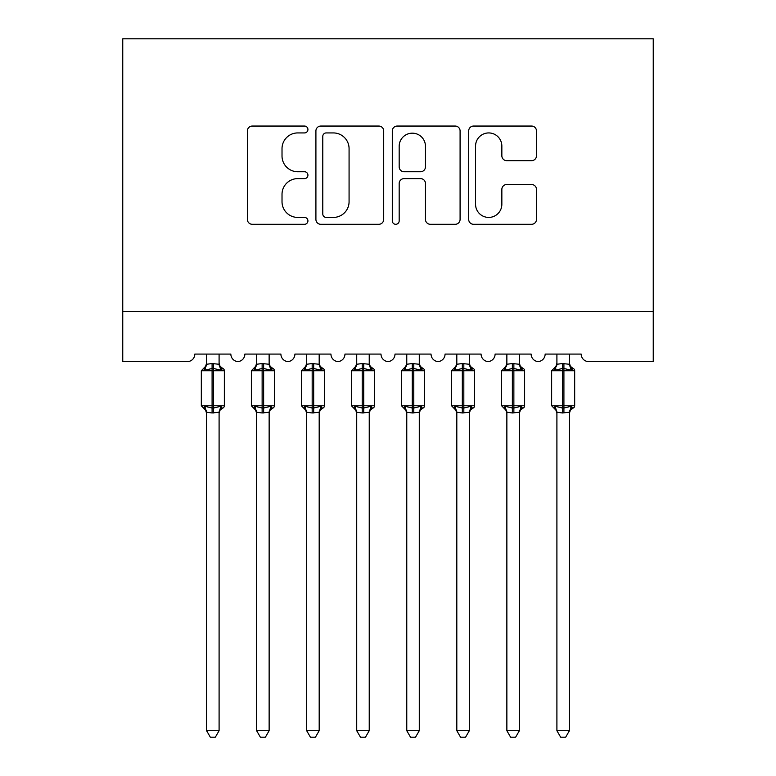 <?xml version="1.0" encoding="UTF-8"?>
<svg xmlns="http://www.w3.org/2000/svg" width="776" height="776" viewBox="0 0 776 776"><rect width="100%" height="100%" fill="white"/><g stroke="black" fill="none" stroke-linecap="round" stroke-linejoin="round"><path stroke-width="1.16" d="M307.926 129.495A3.443 3.443 0 0 0 304.493 126.051L252.297 126.051A4.908 4.908 0 0 0 247.379 130.969L247.379 219.385A4.908 4.908 0 0 0 252.297 224.303L304.493 224.303A3.443 3.443 0 0 0 307.926 220.859A3.443 3.443 0 0 0 304.493 217.425L297.732 217.425A15.724 15.724 0 0 1 282.018 201.702L282.018 194.339A15.724 15.724 0 0 1 297.732 178.616L304.493 178.616A3.443 3.443 0 0 0 307.926 175.172A3.443 3.443 0 0 0 304.493 171.739L297.732 171.739A15.724 15.724 0 0 1 282.018 156.015L282.018 148.653A15.724 15.724 0 0 1 297.732 132.929L304.493 132.929A3.443 3.443 0 0 0 307.926 129.495M531.57 160.68A4.908 4.908 0 0 0 536.478 155.772L536.478 130.969A4.908 4.908 0 0 0 531.57 126.051L473.602 126.051A4.908 4.908 0 0 0 468.685 130.969L468.685 219.385A4.908 4.908 0 0 0 473.602 224.303L531.57 224.303A4.908 4.908 0 0 0 536.478 219.385L536.478 189.422A4.908 4.908 0 0 0 531.57 184.513L506.757 184.513A4.908 4.908 0 0 0 501.849 189.422L501.849 204.282A13.143 13.143 0 0 1 488.705 217.425A13.143 13.143 0 0 1 475.562 204.282L475.562 146.072A13.143 13.143 0 0 1 488.705 132.929A13.143 13.143 0 0 1 501.849 146.072L501.849 155.772A4.908 4.908 0 0 0 506.757 160.68L531.57 160.68M653.247 311.554L653.247 38.8L122.753 38.8L122.753 361.597L187.317 361.597A7.508 7.508 0 0 0 194.825 354.089L230.85 354.089A7.508 7.508 0 0 0 237.863 361.587A7.508 7.508 0 0 0 244.867 354.089L280.902 354.089A7.508 7.508 0 0 0 287.906 361.587A7.508 7.508 0 0 0 294.909 354.089L330.945 354.089A7.508 7.508 0 0 0 337.958 361.587A7.508 7.508 0 0 0 344.961 354.089L380.997 354.089A7.508 7.508 0 0 0 388 361.587A7.508 7.508 0 0 0 395.003 354.089L431.039 354.089A7.508 7.508 0 0 0 438.042 361.587A7.508 7.508 0 0 0 445.055 354.089L481.091 354.089A7.508 7.508 0 0 0 488.094 361.587A7.508 7.508 0 0 0 495.098 354.089L531.133 354.089A7.508 7.508 0 0 0 538.137 361.587A7.508 7.508 0 0 0 545.15 354.089L581.175 354.089A7.508 7.508 0 0 0 588.683 361.597L653.247 361.597L653.247 311.554L122.753 311.554M383.703 130.969A4.908 4.908 0 0 0 378.785 126.051L320.827 126.051A4.908 4.908 0 0 0 315.91 130.969L315.91 219.385A4.908 4.908 0 0 0 320.827 224.303L378.785 224.303A4.908 4.908 0 0 0 383.703 219.385L383.703 130.969M397.215 126.051L455.173 126.051A4.908 4.908 0 0 1 460.09 130.969L460.09 219.385A4.908 4.908 0 0 1 455.173 224.303L430.37 224.303A4.908 4.908 0 0 1 425.461 219.385L425.461 183.524A4.908 4.908 0 0 0 420.543 178.616L404.092 178.616A4.908 4.908 0 0 0 399.174 183.524L399.174 220.859A3.443 3.443 0 0 1 395.741 224.303A3.443 3.443 0 0 1 392.297 220.859L392.297 130.969A4.908 4.908 0 0 1 397.215 126.051M326.23 132.929A3.443 3.443 0 0 0 322.787 136.372L322.787 213.982A3.443 3.443 0 0 0 326.23 217.425L333.35 217.425A15.724 15.724 0 0 0 349.074 201.702L349.074 148.653A15.724 15.724 0 0 0 333.35 132.929L326.23 132.929M425.461 146.315A13.143 13.143 0 0 0 412.318 133.171A13.143 13.143 0 0 0 399.174 146.315L399.174 166.83A4.908 4.908 0 0 0 404.092 171.739L420.543 171.739A4.908 4.908 0 0 0 425.461 166.83L425.461 146.315M206.581 412.483L206.581 412.483A5.51 5.248 180 0 0 203.69 407.866L204.767 406.255L212.09 408.021L212.09 405.77L213.584 405.77L213.584 368.484L220.908 370.249L222.702 368.387A2.503 2.503 0 0 1 224.351 370.734L201.323 370.734L201.323 405.77L212.09 405.77L212.09 368.484L204.767 370.249L203.69 368.639A5.51 5.248 0 0 0 206.581 364.012M219.094 730.691L215.34 737.2L210.335 737.2L206.581 730.691L219.094 730.691L219.094 412.231L212.09 412.968L212.09 408.021L213.584 408.021L213.584 405.77L224.351 405.77A2.503 2.503 0 0 1 222.702 408.118L221.984 407.866L222.702 408.118L220.083 410.135L219.094 413.288M206.581 730.691L206.581 412.231L204.767 406.255M212.09 412.968L206.581 412.231M206.581 354.089L206.581 364.274L212.09 363.537L219.094 364.274L219.094 354.089M219.094 364.012L219.094 364.012A5.51 5.248 0 0 0 221.984 368.639M213.584 412.968L213.584 408.021L220.908 406.255L221.984 407.866A5.51 5.248 180 0 0 219.094 412.483M204.767 370.249L205.504 368.115M220.908 370.249L219.094 364.274M219.094 412.231L220.908 406.255M256.623 412.483L256.623 412.483A5.51 5.248 180 0 0 253.733 407.866L254.809 406.255L262.133 408.021L262.133 405.77L263.636 405.77L263.636 368.484L270.95 370.249L272.754 368.387A2.503 2.503 0 0 1 274.394 370.734L251.375 370.734L251.375 405.77L262.133 405.77L262.133 368.484L254.809 370.249L253.733 368.639A5.51 5.248 0 0 0 256.623 364.012M269.136 730.691L265.382 737.2L260.387 737.2L256.623 730.691L269.136 730.691L269.146 412.231L262.133 412.968L262.133 408.021L263.636 408.021L263.636 405.77L274.394 405.77A2.503 2.503 0 0 1 272.754 408.118L272.027 407.866L272.754 408.118L270.135 410.135L269.136 413.288M256.623 730.691L256.623 412.231L254.809 406.255M262.133 412.968L256.623 412.231M256.623 354.089L256.623 364.274L262.133 363.537L269.146 364.274L269.136 354.089M269.136 364.012L269.136 364.012A5.51 5.248 0 0 0 272.027 368.639M263.636 412.968L263.636 408.021L270.95 406.255L272.027 407.866A5.51 5.248 180 0 0 269.136 412.483M254.809 370.249L255.546 368.115M270.95 370.249L269.146 364.274M269.146 412.231L270.95 406.255M306.675 412.483L306.675 412.483A5.51 5.248 180 0 0 303.785 407.866L304.861 406.255L312.175 408.021L312.175 405.77L313.679 405.77L313.679 368.484L321.002 370.249L322.797 368.387A2.503 2.503 0 0 1 324.446 370.734L301.418 370.734L301.418 405.77L312.175 405.77L312.175 368.484L304.861 370.249L303.785 368.639A5.51 5.248 0 0 0 306.675 364.012M319.188 730.691L315.434 737.2L310.429 737.2L306.675 730.691L319.188 730.691L319.188 412.231L312.175 412.968L312.175 408.021L313.679 408.021L313.679 405.77L324.446 405.77A2.503 2.503 0 0 1 322.797 408.118L322.079 407.866L322.797 408.118L320.178 410.135L319.188 413.288M306.675 730.691L306.675 412.454L304.861 406.255M312.175 412.968L306.665 412.231M306.675 354.089L306.665 364.274L312.175 363.537L319.188 364.274L319.188 354.089M319.188 364.012L319.188 364.012A5.51 5.248 0 0 0 322.079 368.639M313.679 412.968L313.679 408.021L321.002 406.255L322.079 407.866A5.51 5.248 180 0 0 319.188 412.483M304.861 370.249L305.599 368.115M321.002 370.249L319.188 364.274M319.188 412.231L321.002 406.255M356.717 412.483L356.717 412.483A5.51 5.248 180 0 0 353.827 407.866L354.904 406.255L362.227 408.021L362.227 405.77L363.731 405.77L363.731 368.484L371.044 370.249L372.849 368.387A2.503 2.503 0 0 1 374.488 370.734L351.47 370.734L351.47 405.77L362.227 405.77L362.227 368.484L354.904 370.249L353.827 368.639A5.51 5.248 0 0 0 356.717 364.012M369.23 730.691L365.477 737.2L360.481 737.2L356.717 730.691L369.23 730.691L369.24 412.231L362.227 412.968L362.227 408.021L363.731 408.021L363.731 405.77L374.488 405.77A2.503 2.503 0 0 1 372.849 408.118L372.121 407.866L372.849 408.118L370.23 410.135L369.23 413.288M356.717 730.691L356.717 412.231L354.904 406.255M362.227 412.968L356.717 412.231M356.717 354.089L356.717 364.274L362.227 363.537L369.24 364.274L369.23 354.089M369.23 364.012L369.23 364.012A5.51 5.248 0 0 0 372.121 368.639M363.731 412.968L363.731 408.021L371.044 406.255L372.121 407.866A5.51 5.248 180 0 0 369.23 412.483M354.904 370.249L355.641 368.115M371.044 370.249L369.24 364.274M369.24 412.231L371.044 406.255M406.769 412.483L406.769 412.483A5.51 5.248 180 0 0 403.879 407.866L404.956 406.255L412.269 408.021L412.269 405.77L413.773 405.77L413.773 368.484L421.096 370.249L422.891 368.387A2.503 2.503 0 0 1 424.53 370.734L401.512 370.734L401.512 405.77L412.269 405.77L412.269 368.484L404.956 370.249L403.879 368.639A5.51 5.248 0 0 0 406.769 364.012M419.282 730.691L415.519 737.2L410.523 737.2L406.769 730.691L419.282 730.691L419.282 412.231L412.269 412.968L412.269 408.021L413.773 408.021L413.773 405.77L424.53 405.77A2.503 2.503 0 0 1 422.891 408.118L422.173 407.866L422.891 408.118L420.272 410.135L419.282 413.288M406.769 730.691L406.769 412.454L404.956 406.255M412.269 412.968L406.76 412.231M406.769 354.089L406.76 364.274L412.269 363.537L419.282 364.274L419.282 354.089M419.282 364.012L419.282 364.012A5.51 5.248 0 0 0 422.173 368.639M413.773 412.968L413.773 408.021L421.096 406.255L422.173 407.866A5.51 5.248 180 0 0 419.282 412.483M404.956 370.249L405.683 368.115M421.096 370.249L419.282 364.274M419.282 412.231L421.096 406.255M456.812 412.483L456.812 412.483A5.51 5.248 180 0 0 453.921 407.866L454.998 406.255L462.321 408.021L462.321 405.77L463.825 405.77L463.825 368.484L471.139 370.249L472.943 368.387A2.503 2.503 0 0 1 474.582 370.734L451.554 370.734L451.554 405.77L462.321 405.77L462.321 368.484L454.998 370.249L453.921 368.639A5.51 5.248 0 0 0 456.812 364.012M469.325 730.691L465.571 737.2L460.566 737.2L456.812 730.691L469.325 730.691L469.334 412.231L462.321 412.968L462.321 408.021L463.825 408.021L463.825 405.77L474.582 405.77A2.503 2.503 0 0 1 472.943 408.118L472.215 407.866L472.943 408.118L470.314 410.135L469.325 413.288M456.812 730.691L456.812 412.231L454.998 406.255M462.321 412.968L456.812 412.231M456.812 354.089L456.812 364.274L462.321 363.537L469.334 364.274L469.325 354.089M469.325 364.012L469.325 364.012A5.51 5.248 0 0 0 472.215 368.639M463.825 412.968L463.825 408.021L471.139 406.255L472.215 407.866A5.51 5.248 180 0 0 469.325 412.483M454.998 370.249L455.735 368.115M471.139 370.249L469.334 364.274M469.334 412.231L471.139 406.255M506.864 412.483L506.864 412.483A5.51 5.248 180 0 0 503.973 407.866L505.05 406.255L512.364 408.021L512.364 405.77L513.867 405.77L513.867 368.484L521.191 370.249L522.985 368.387A2.503 2.503 0 0 1 524.625 370.734L501.606 370.734L501.606 405.77L512.364 405.77L512.364 368.484L505.05 370.249L503.973 368.639A5.51 5.248 0 0 0 506.864 364.012M519.377 730.691L515.613 737.2L510.618 737.2L506.864 730.691L519.377 730.691L519.377 412.231L512.364 412.968L512.364 408.021L513.867 408.021L513.867 405.77L524.625 405.77A2.503 2.503 0 0 1 522.985 408.118L522.267 407.866L522.985 408.118L520.366 410.135L519.377 413.288M506.864 730.691L506.864 412.454L505.05 406.255M512.364 412.968L506.854 412.231M506.864 354.089L506.854 364.274L512.364 363.537L519.377 364.274L519.377 354.089M519.377 364.012L519.377 364.012A5.51 5.248 0 0 0 522.267 368.639M513.867 412.968L513.867 408.021L521.191 406.255L522.267 407.866A5.51 5.248 180 0 0 519.377 412.483M505.05 370.249L505.777 368.115M521.191 370.249L519.377 364.274M519.377 412.231L521.191 406.255M556.906 412.483L556.906 412.483A5.51 5.248 180 0 0 554.015 407.866L555.092 406.255L562.416 408.021L562.416 405.77L563.909 405.77L563.909 368.484L571.233 370.249L573.028 368.387A2.503 2.503 0 0 1 574.677 370.734L551.649 370.734L551.649 405.77L562.416 405.77L562.416 368.484L555.092 370.249L554.015 368.639A5.51 5.248 0 0 0 556.906 364.012M569.419 730.691L565.665 737.2L560.66 737.2L556.906 730.691L569.419 730.691L569.419 412.231L562.416 412.968L562.416 408.021L563.909 408.021L563.909 405.77L574.677 405.77A2.503 2.503 0 0 1 573.028 408.118L572.31 407.866L573.028 408.118L570.408 410.135L569.419 413.288M556.906 730.691L556.906 412.231L555.092 406.255M562.416 412.968L556.906 412.231M556.906 354.089L556.906 364.274L562.416 363.537L569.419 364.274L569.419 354.089M569.419 364.012L569.419 364.012A5.51 5.248 0 0 0 572.31 368.639M563.909 412.968L563.909 408.021L571.233 406.255L572.31 407.866A5.51 5.248 180 0 0 569.419 412.483M555.092 370.249L555.829 368.115M571.233 370.249L569.419 364.274M569.419 412.231L571.233 406.255M213.584 363.537L213.584 368.484L212.09 368.484L212.09 363.537M263.636 363.537L263.636 368.484L262.133 368.484L262.133 363.537M313.679 363.537L313.679 368.484L312.175 368.484L312.175 363.537M363.731 363.537L363.731 368.484L362.227 368.484L362.227 363.537M413.773 363.537L413.773 368.484L412.269 368.484L412.269 363.537M463.825 363.537L463.825 368.484L462.321 368.484L462.321 363.537M513.867 363.537L513.867 368.484L512.364 368.484L512.364 363.537M563.909 363.537L563.909 368.484L562.416 368.484L562.416 363.537M224.351 405.77L224.351 370.734M206.581 413.288L205.591 410.135L201.323 405.77M206.581 363.216L205.591 366.369L201.323 370.734M222.702 368.387L220.083 366.369L219.094 363.216M274.394 405.77L274.394 370.734M256.623 413.288L255.634 410.135L251.375 405.77M256.623 363.216L255.634 366.369L251.375 370.734M272.754 368.387L270.135 366.369L269.136 363.216M324.446 405.77L324.446 370.734M306.675 413.288L305.686 410.135L301.418 405.77M306.675 363.216L305.686 366.369L301.418 370.734M322.797 368.387L320.178 366.369L319.188 363.216M374.488 405.77L374.488 370.734M356.717 413.288L355.728 410.135L351.47 405.77M356.717 363.216L355.728 366.369L351.47 370.734M372.849 368.387L370.23 366.369L369.23 363.216M424.53 405.77L424.53 370.734M406.769 413.288L405.77 410.135L401.512 405.77M406.769 363.216L405.77 366.369L401.512 370.734M422.891 368.387L420.272 366.369L419.282 363.216M474.582 405.77L474.582 370.734M456.812 413.288L455.822 410.135L451.554 405.77M456.812 363.216L455.822 366.369L451.554 370.734M472.943 368.387L470.314 366.369L469.325 363.216M524.625 405.77L524.625 370.734M506.864 413.288L505.865 410.135L501.606 405.77M506.864 363.216L505.865 366.369L501.606 370.734M522.985 368.387L520.366 366.369L519.377 363.216M574.677 405.77L574.677 370.734M556.906 413.288L555.917 410.135L551.649 405.77M556.906 363.216L555.917 366.369L551.649 370.734M573.028 368.387L570.408 366.369L569.419 363.216"/></g></svg>
